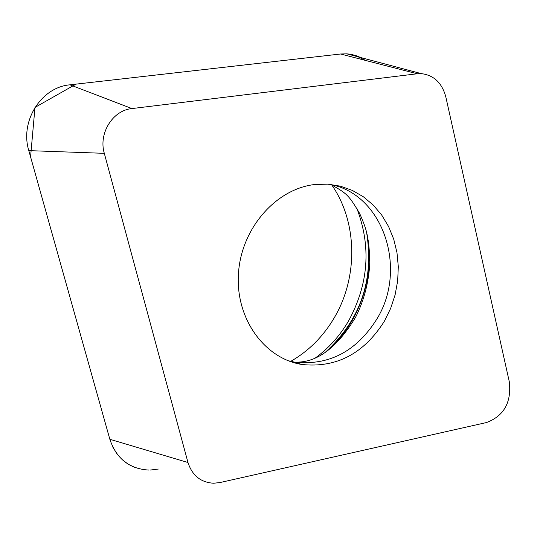 <?xml version="1.0" encoding="UTF-8"?>
<svg xmlns="http://www.w3.org/2000/svg" width="537" height="537" viewBox="0 0 537 537"><rect width="100%" height="100%" fill="white"/><g stroke="black" fill="none" stroke-linecap="round" stroke-linejoin="round"><path stroke-width="0.81" d="M384.438 321.113C363.871 353.735 336.31 368.187 301.76 364.469C264.016 358.434 235.179 317.958 238.488 273.091C241.422 228.218 276.099 188.695 314.95 184.493L327.805 184.164L340.371 186.164L352.332 190.413L363.381 196.784L373.262 205.087L381.733 215.102L388.607 226.574L393.728 239.2L396.984 252.679L398.306 266.667L397.675 280.844L395.104 294.867L390.654 308.392L384.438 321.113M417.229 73.77L131.941 108.568C112.703 110.3 98.345 133.411 104.306 153.334L187.977 462.511C192.226 475.581 200.804 482.488 213.719 483.233L220.063 482.535L486.562 422.525C503.948 415.933 511.546 402.414 509.351 381.982L445.811 96.868C442.011 82.906 433.849 75.167 421.323 73.636L417.229 73.77L340.606 54.002L346.795 53.834L350.876 54.311L355.87 55.559L360.676 57.519M69.958 84.826L340.606 54.002L76.032 84.134L34.979 107.427L30.575 156.898L109.843 439.279L28.817 150.622C19.694 121.234 41.195 87.162 69.958 84.826L131.941 108.568M331.718 184.903C357.582 221.942 358.374 277.24 334.202 317.884C323.18 336.565 308.688 351.057 290.718 361.361M148.709 470.056C129.33 468.908 116.375 458.652 109.843 439.279L187.977 462.511M158.321 469.043L150.394 470.043M135.196 467.599L128.276 464.25L122.094 459.585M116.858 453.745L112.73 446.912M354.903 55.257L365.684 60.473M104.306 153.334L28.817 150.622M315.239 358.031C328.698 348.265 339.787 335.934 348.506 321.039C368.644 284.073 371.403 246.463 356.783 208.208M366.617 232.313C372.577 263.305 367.771 292.712 352.185 320.529C344.781 333.195 335.558 343.982 324.509 352.89M288.262 360.75L294.571 362.126C328.946 365.838 356.36 351.507 376.813 319.119C408.201 268.547 382.774 193.092 329.168 184.272M421.323 73.636L346.795 53.834M301.76 364.469L294.571 362.126C316.615 363.066 336.981 348.043 355.682 317.065C364.106 300.344 368.845 282.026 369.899 262.09C368.926 233.306 365.187 226.661 359.73 213.578C348.614 194.911 346.969 193.588 331.228 184.708M325.845 351.795C360.716 319.455 374.282 279.542 366.549 232.065"/></g></svg>

